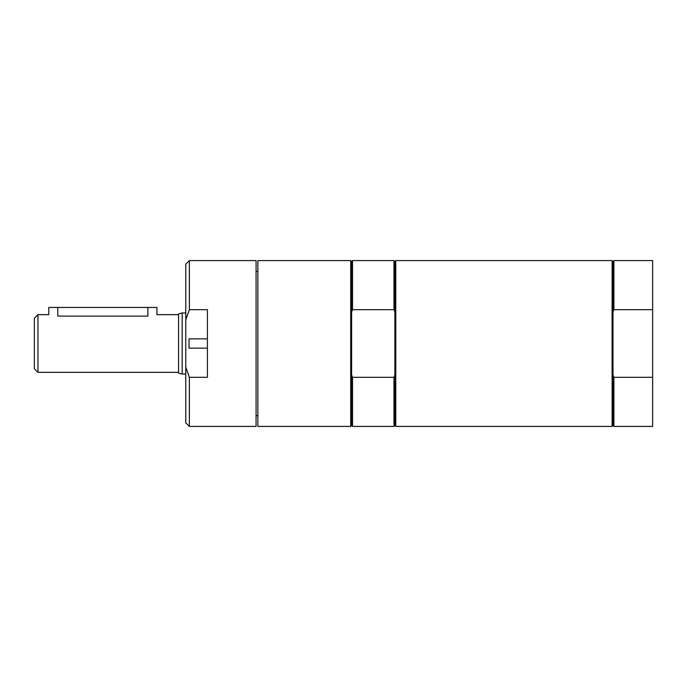 <?xml version="1.0" encoding="UTF-8"?>
<svg xmlns="http://www.w3.org/2000/svg" width="687" height="687" viewBox="0 0 687 687"><rect width="100%" height="100%" fill="white"/><g stroke="black" fill="none" stroke-linecap="round" stroke-linejoin="round"><path stroke-width="1.03" d="M207.405 348.137L189.045 348.137L189.045 338.863L207.405 338.863M189.372 309.682L207.405 309.682L207.405 377.318L189.372 377.318L185.773 367.141L185.773 319.859L189.372 309.682L189.372 260.579L256.071 260.579L256.071 426.421L189.372 426.421L189.372 377.318M613.895 377.318L613.895 426.421L652.65 426.421L652.65 377.318L613.895 377.318L612.993 375.042L612.993 425.519L612.091 426.421L395.772 426.421L395.772 260.579L612.091 260.579L612.091 426.421M612.091 260.579L612.993 261.481L612.993 375.042M612.993 311.958L613.895 309.682L652.65 309.682L652.65 377.318M612.993 261.481L613.895 260.579L613.895 309.682M613.895 260.579L652.65 260.579L652.65 309.682M257.874 415.609L256.071 415.609M395.772 260.579L394.879 261.481L394.879 425.519L395.772 426.421M351.615 375.042L351.615 425.519L350.714 426.421L350.714 260.579L351.615 261.481L351.615 375.042L352.517 377.318L352.517 426.421L393.977 426.421L393.977 377.318L352.517 377.318M350.714 260.579L257.874 260.579L257.874 426.421L350.714 426.421M351.615 311.958L352.517 309.682L393.977 309.682L394.879 311.958M351.615 261.481L352.517 260.579L352.517 309.682M352.517 260.579L393.977 260.579L393.977 309.682M394.879 375.042L393.977 377.318M189.372 260.579L185.773 264.186L185.773 319.859M185.773 367.141L185.773 422.814L189.372 426.421M185.773 374.054L182.167 374.054L178.56 373.093L178.56 313.907L182.167 312.946L182.167 374.054M178.56 372.345L37.957 372.345L34.35 368.739L34.35 318.261L37.957 314.655L37.957 372.345M147.911 307.45L147.911 316.106C159.539 314.526 159.539 314.526 147.911 316.106L57.785 316.106C46.158 314.526 46.158 314.526 57.785 316.106L57.785 307.45L156.928 307.45L156.928 314.655L178.56 314.655M37.957 314.655L48.768 314.655L48.768 307.45L57.785 307.45M612.993 425.519L613.895 426.421M256.071 271.391L257.874 271.391M351.615 425.519L352.517 426.421M394.879 425.519L393.977 426.421M394.879 261.481L393.977 260.579M182.167 312.946L185.773 312.946"/></g></svg>
